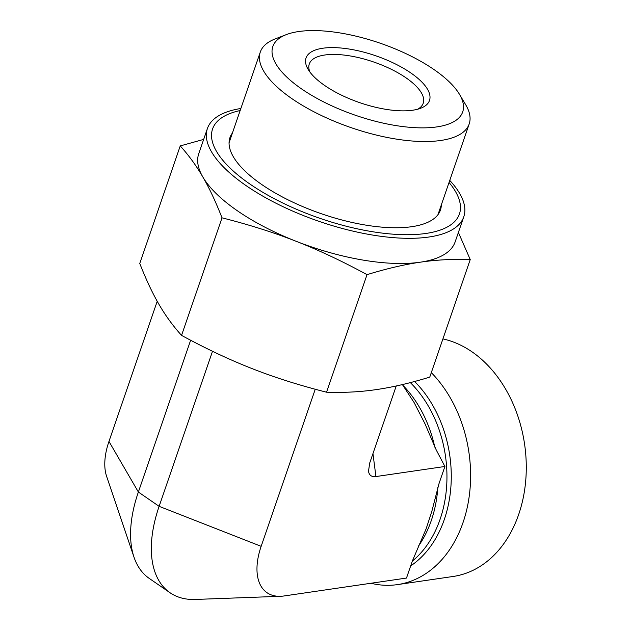 <?xml version="1.0" encoding="UTF-8"?>
<svg xmlns="http://www.w3.org/2000/svg" width="631" height="631" viewBox="0 0 631 631"><rect width="100%" height="100%" fill="white"/><g stroke="black" fill="none" stroke-linecap="round" stroke-linejoin="round"><path stroke-width="0.95" d="M309.963 72.108A60.253 22.866 -161 0 1 309.285 63.999A60.253 22.866 -161 0 1 324.752 55.015A60.253 22.866 -161 0 1 391.078 69.189A60.253 22.866 -161 0 1 423.227 103.239A60.253 22.866 -161 0 1 417.698 109.21M322.804 48.232A65.277 24.767 19 0 0 308.173 69.449A65.277 24.767 19 0 0 359.702 102.648A65.277 24.767 19 0 0 420.751 108.216A65.277 24.767 19 0 0 405.836 69.71A65.277 24.767 19 0 0 322.804 48.232M298.589 31.55A100.416 38.105 -161 0 1 459.447 94.271A100.416 38.105 -161 0 1 355.363 115.252A100.416 38.105 -161 0 1 286.261 34.634A100.416 38.105 -161 0 1 298.589 31.55M286.261 34.634L275.084 38.956A110.457 41.914 19 0 0 260.303 52.05A110.457 41.914 19 0 0 351.096 127.643A110.457 41.914 19 0 0 469.188 123.976A110.457 41.914 19 0 0 465.591 104.557L459.447 94.271M396.236 385.975L369.711 463.02L368.504 471.231C369.151 475.301 371.627 477.075 375.934 476.555L444.91 466.475L436.202 449.911L425.018 423.851L414.117 402.578L402.404 384.579M315.248 389.24L261.155 546.328A63.778 34.934 -55.4 0 0 280.574 596.287L195.302 599.45A118.857 65.103 -55.4 0 1 170.039 592.746A118.857 65.103 -55.4 0 1 159.122 506.338L261.155 546.328M444.91 466.475L439.026 483.551L431.778 511.591L426.146 528.778L412.366 560.983L406.49 578.059L283.997 595.972A63.778 34.934 -55.4 0 1 280.574 596.287M442.915 338.918A120.505 89.854 81.7 0 1 518.69 514.446A120.505 89.854 81.7 0 1 453.113 576.474L397.443 584.614A120.505 89.854 81.7 0 1 370.918 583.257M431.304 372.629A120.505 89.854 81.7 0 1 468.73 499.578A120.505 89.854 81.7 0 1 397.443 584.614M170.039 592.746L149.287 578.446A118.857 65.103 -55.4 0 1 134.024 557.22A118.857 65.103 -55.4 0 1 138.37 492.038L159.122 506.338L212.513 351.278M134.024 557.22L106.631 476.405A63.778 34.934 -55.4 0 1 108.966 441.432L138.37 492.038L190.641 340.235M157.222 301.279L108.966 441.432M449.043 182.469A130.546 49.541 -161 0 1 347.957 226.647A130.546 49.541 -161 0 1 215.084 124.086A130.546 49.541 -161 0 1 240.159 110.543M232.437 132.967A111.301 42.238 19 0 0 232.098 133.433A111.301 42.238 19 0 0 251.351 176.696A111.301 42.238 19 0 0 399.494 227.704A111.301 42.238 19 0 0 411.869 226.679A111.301 42.238 19 0 0 441.321 204.894M449.753 180.411A135.57 51.442 -161 0 1 463.785 216.78A135.57 51.442 -161 0 1 318.852 221.284A135.57 51.442 -161 0 1 207.418 128.511A135.57 51.442 -161 0 1 210.028 123.439A135.57 51.442 -161 0 1 240.868 108.485M458.39 232.445L470.237 259.562C452.916 258.947 436.281 259.822 420.325 262.188A135.57 51.442 19 0 0 455.117 241.965L463.785 216.78M367.029 274.651C342.231 261.179 318.623 250.065 296.223 241.326A135.57 51.442 19 0 0 420.325 262.188C404.4 264.492 386.629 268.64 367.029 274.651L326.55 392.206C343.871 392.813 360.514 391.938 376.462 389.572C392.395 387.276 410.158 383.127 429.766 377.109L470.237 259.562M222.025 217.837C215.692 201.66 209.295 188.03 202.827 176.964A135.57 51.442 19 0 0 296.223 241.326C273.838 232.516 249.103 224.683 222.025 217.837L181.554 335.384C206.353 348.864 229.952 359.97 252.361 368.709C274.737 377.519 299.473 385.352 326.55 392.206M207.418 128.511L198.749 153.688A135.57 51.442 19 0 0 202.827 176.964C196.383 165.819 188.858 155.471 180.245 145.919L203.663 139.404M181.554 335.384C172.933 325.833 165.409 315.484 158.965 304.339C152.497 293.273 146.1 279.643 139.766 263.466L180.245 145.919M418.266 546.383A108.958 81.241 -98.3 0 0 437.851 487.203M434.798 447.142A108.958 81.241 -98.3 0 0 402.775 385.17M412.319 561.125A108.958 81.241 -98.3 0 0 410.339 382.615M410.671 565.912A110.307 82.251 -98.3 0 0 414.606 381.479M375.934 476.555L372.953 453.586M260.303 52.05L229.061 142.78M469.188 123.976L437.946 214.706M426.162 528.786L425.089 531.263M431.785 511.591L432.235 509.714M425.468 424.963L425.026 423.851M414.125 402.57L413.045 400.906"/></g></svg>

